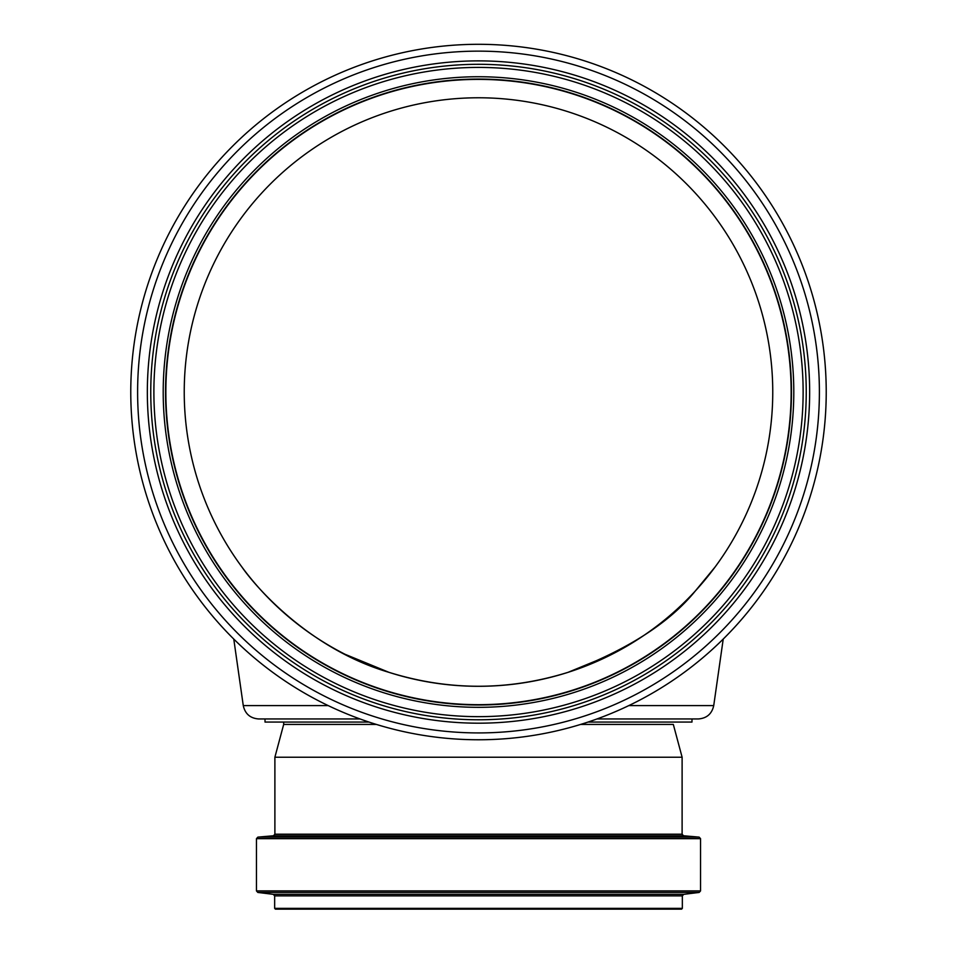 <?xml version="1.0" encoding="UTF-8"?>
<svg xmlns="http://www.w3.org/2000/svg" width="957" height="957" viewBox="0 0 957 957"><rect width="100%" height="100%" fill="white"/><g stroke="black" fill="none" stroke-linecap="round" stroke-linejoin="round"><path stroke-width="1.44" d="M715.035 567.07L695.344 590.947C669.398 622.947 626.991 650.066 568.099 672.316L611.894 654.313M478.5 686.289C447.744 686.229 417.886 681.563 388.901 672.316C308.142 648.487 254.514 585.373 241.965 567.07M345.106 654.313L388.901 672.316C448.63 690.906 508.37 690.906 568.099 672.316M360.023 718.958L258.677 718.958C250.232 718.312 245.1 713.862 243.269 705.596L233.771 639.061M628.797 705.596L713.731 705.596C711.9 713.862 706.768 718.312 698.323 718.958L596.977 718.958M772.754 392.035A294.254 294.254 0 0 0 331.373 137.198A294.254 294.254 0 0 0 331.373 646.872A294.254 294.254 0 0 0 772.754 392.035M791.152 392.035A312.652 312.652 0 0 0 322.174 121.276A312.652 312.652 0 0 0 322.174 662.794A312.652 312.652 0 0 0 791.152 392.035M826.226 392.035A347.726 347.726 0 0 0 304.637 90.891A347.726 347.726 0 0 0 304.637 693.179A347.726 347.726 0 0 0 826.226 392.035A347.726 347.726 0 0 0 304.637 90.891A347.726 347.726 0 0 0 304.637 693.179A347.726 347.726 0 0 0 826.226 392.035M806.237 392.035A327.737 327.737 0 0 0 314.626 108.213A327.737 327.737 0 0 0 314.626 675.869A327.737 327.737 0 0 0 806.237 392.035A327.737 327.737 0 0 0 314.626 108.213A327.737 327.737 0 0 0 314.626 675.869A327.737 327.737 0 0 0 806.237 392.035M791.463 392.035A312.963 312.963 0 0 0 322.019 121.001A312.963 312.963 0 0 0 322.019 663.069A312.963 312.963 0 0 0 791.463 392.035M265.017 718.958L265.017 722.068L368.995 722.068M588.005 722.068L691.983 722.068L691.983 718.958M376.376 724.425L283.679 724.425L274.886 757.226L274.886 834.205L273.475 835.76L257.876 837.124L256.452 838.667L256.452 890.895L257.828 892.438L699.172 892.438L700.548 890.895L256.452 890.895M274.886 757.226L682.114 757.226L673.321 724.425L580.624 724.425M478.5 909.15L275.437 909.15L274.659 908.372L682.341 908.372L681.563 909.15L478.5 909.15M328.203 705.596L243.269 705.596M819.395 392.035A340.895 340.895 0 0 0 308.058 96.813A340.895 340.895 0 0 0 308.058 687.258A340.895 340.895 0 0 0 819.395 392.035M809.646 392.035A331.146 331.146 0 0 0 312.927 105.246A331.146 331.146 0 0 0 312.927 678.824A331.146 331.146 0 0 0 809.646 392.035M803.126 392.035A324.626 324.626 0 0 0 316.193 110.904A324.626 324.626 0 0 0 316.193 673.166A324.626 324.626 0 0 0 803.126 392.035M793.796 392.035A315.296 315.296 0 0 0 320.858 118.979A315.296 315.296 0 0 0 320.858 665.091A315.296 315.296 0 0 0 793.796 392.035M682.114 757.226L682.114 834.205L274.886 834.205M682.114 834.205L683.525 835.76L273.475 835.76M683.525 835.76L699.124 837.124L257.876 837.124M699.124 837.124L700.548 838.667L256.452 838.667M699.172 892.438L683.705 894.34L273.295 894.34L257.828 892.438M683.705 894.34L682.341 895.884L274.659 895.884L274.659 908.372M713.731 705.596L723.229 639.061M700.548 838.667L700.548 890.895M273.295 894.34L274.659 895.884M682.341 895.884L682.341 908.372M283.679 722.068L283.679 724.425"/></g></svg>
